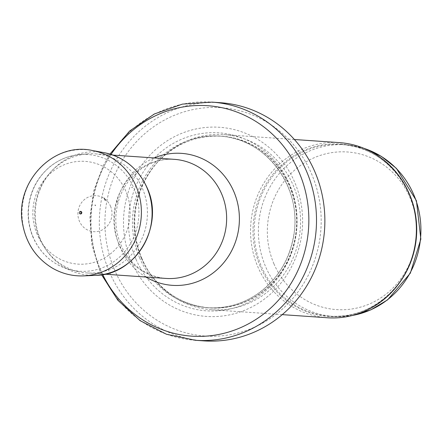 <?xml version="1.0" encoding="UTF-8"?>
<svg xmlns="http://www.w3.org/2000/svg" width="443" height="443" viewBox="0 0 443 443"><rect width="100%" height="100%" fill="white"/><g stroke="black" fill="none" stroke-linecap="round" stroke-linejoin="round"><path stroke-width="0.33" stroke-dasharray="2.21 1.66" d="M327.405 317.764A87.775 82.902 94 0 1 257.843 266.824A87.775 82.902 94 0 1 339.537 142.635M142.026 258.801A87.775 82.902 94 0 1 157.83 161.905A87.775 82.902 94 0 1 223.721 134.611A87.775 82.902 94 0 1 300.354 227.907A87.775 82.902 94 0 1 211.582 309.74A87.775 82.902 94 0 1 150.094 273.619A87.775 82.902 94 0 1 142.026 258.801M131.372 261.409A94.796 89.53 94 0 1 222.07 127.495A94.796 89.53 94 0 1 285.702 276.665A94.796 89.53 94 0 1 131.372 261.409M203.846 340.877A119.372 112.743 94 0 1 109.244 271.598A119.372 112.743 94 0 1 220.348 102.704M39.615 238.306A59.689 56.372 94 0 1 86.651 153.954A59.689 56.372 94 0 1 95.167 153.859A59.689 56.372 94 0 1 147.281 217.297A59.689 56.372 94 0 1 86.917 272.949A59.689 56.372 94 0 1 78.494 271.681A59.689 56.372 94 0 1 39.615 238.306M117.816 202.313A27.145 25.639 94 0 1 117.882 202.468L116.98 200.529A27.145 25.639 94 0 1 117.816 202.313M110.501 206.145A18.047 17.044 94 0 1 96.707 231.606A18.047 17.044 94 0 1 78.273 217.568A18.047 17.044 94 0 1 89.647 196.57A18.047 17.044 94 0 1 110.501 206.145M352.678 315.405A86.02 81.241 94 0 1 333.712 316.44A86.02 81.241 94 0 1 265.54 266.52A86.02 81.241 94 0 1 345.601 144.817A86.02 81.241 94 0 1 364.24 148.46M273.896 263.751A78.998 74.612 -86 0 0 402.504 276.46A78.998 74.612 -86 0 0 349.477 152.154A78.998 74.612 -86 0 0 273.896 263.751M399.287 283.027A86.02 81.241 94 0 1 329.514 316.152A86.02 81.241 94 0 1 261.342 266.226A86.02 81.241 94 0 1 341.403 144.523A86.02 81.241 94 0 1 405.943 186.952M260.191 266.348A86.44 81.639 94 0 1 342.899 144.235A86.44 81.639 94 0 1 400.921 280.258A86.44 81.639 94 0 1 260.191 266.348M141.422 257.964A86.114 81.335 94 0 1 156.933 162.902A86.114 81.335 94 0 1 275.513 163.268A86.114 81.335 94 0 1 266.836 288.493A86.114 81.335 94 0 1 149.341 272.506A86.114 81.335 94 0 1 141.422 257.964M141.267 257.909A86.02 81.241 94 0 1 221.328 136.206A86.02 81.241 94 0 1 296.428 227.63A86.02 81.241 94 0 1 209.439 307.83A86.02 81.241 94 0 1 141.267 257.909M139.589 257.793A86.02 81.241 94 0 1 219.65 136.09A86.02 81.241 94 0 1 294.75 227.514A86.02 81.241 94 0 1 207.756 307.713A86.02 81.241 94 0 1 139.589 257.793M135.918 259.066A89.22 84.264 94 0 1 221.284 133.027A89.22 84.264 94 0 1 281.167 273.42A89.22 84.264 94 0 1 135.918 259.066M114.432 269.615A114.46 108.103 94 0 1 223.942 107.92A114.46 108.103 94 0 1 300.769 288.033A114.46 108.103 94 0 1 114.432 269.615M195.485 340.296A119.372 112.743 94 0 1 100.882 271.016A119.372 112.743 94 0 1 211.987 102.123M102.726 274.582A115.496 109.083 94 0 1 100.229 269.123A115.496 109.083 94 0 1 111.049 154.419M145.913 277.036A66.145 62.474 94 0 1 119.909 246.95A66.145 62.474 94 0 1 154.164 157.946M118.824 243.794A59.689 56.372 94 0 1 174.376 159.347C162.598 158.583 151.539 161.75 141.206 168.861L130.12 179.16C121.914 189.2 117.207 200.989 116 214.539C115.23 225.127 116.852 235.172 120.867 244.669C127.944 262.256 145.143 276.908 166.125 278.437A59.689 56.372 94 0 1 118.824 243.794M33.258 237.304A58.509 55.259 94 0 1 79.363 154.613A58.509 55.259 94 0 1 138.797 216.71A58.509 55.259 94 0 1 71.367 270.02A58.509 55.259 94 0 1 33.258 237.304M37.118 234.225A51.493 48.636 94 0 1 86.391 161.479A51.493 48.636 94 0 1 120.956 242.515A51.493 48.636 94 0 1 37.118 234.225M83.788 275.878A63.199 59.689 94 0 1 22.15 208.631A63.199 59.689 94 0 1 92.476 150.526M95.638 275.352A61.832 58.398 94 0 1 35.434 209.55A61.832 58.398 94 0 1 104.138 152.68M352.401 315.471L333.712 316.44L329.514 316.152C369.124 319.835 408.402 287.585 414.953 245.439C424.92 196.77 387.719 146.184 341.403 144.523L345.601 144.817L363.98 148.35M294.396 139.506L223.721 134.611M282.257 314.635L211.582 309.74M157.83 161.905L156.933 162.902C174.758 143.897 196.221 134.993 221.328 136.206L219.65 136.09C265.728 137.812 302.763 187.439 293.665 235.643C289.373 259.914 277.656 279.101 258.502 293.2C243.041 303.981 226.129 308.815 207.756 307.713L209.439 307.83C184.404 305.565 164.37 293.792 149.341 272.506L150.094 273.619M109.942 154.075L103.496 165.145L93.822 190.496L89.879 217.424L91.851 244.558L99.658 270.496L101.58 274.771M113.048 155.1L95.167 153.859M104.797 274.184L86.917 272.949M86.651 153.954L79.363 154.613C68.482 155.676 58.692 159.69 49.998 166.646C36.16 178.374 28.867 193.519 28.13 212.086C27.981 220.819 29.592 229.175 32.965 237.143C40.789 254.432 53.592 265.39 71.367 270.02L78.494 271.681"/><path stroke-width="0.66" d="M294.396 139.506L339.537 142.635A87.775 82.902 94 0 1 416.171 235.931A87.775 82.902 94 0 1 327.405 317.764L282.257 314.635M211.987 102.123L220.348 102.704A119.372 112.743 94 0 1 324.569 229.585A119.372 112.743 94 0 1 203.846 340.877L195.485 340.296A119.372 112.743 94 0 0 316.208 229.003A119.372 112.743 94 0 0 211.987 102.123L182.433 104.111L154.352 113.984L129.644 131.034L109.942 154.075M81.695 212.136A1.296 1.224 94 0 1 79.95 213.797A1.296 1.224 94 0 1 80.111 211.483A1.296 1.224 94 0 1 81.695 212.136M105.307 200.48A29.172 27.549 -86 0 0 104.149 198.071L105.307 200.48M95.129 205.054A18.102 17.094 94 0 1 95.345 205.58L95.129 205.054M364.24 148.46A86.02 81.241 94 0 1 420.706 236.241A86.02 81.241 94 0 1 352.678 315.405M405.943 186.952A86.02 81.241 94 0 1 399.287 283.027M111.049 154.419A115.496 109.083 94 0 1 276.46 138.183A115.496 109.083 94 0 1 264.31 313.472A115.496 109.083 94 0 1 102.726 274.582M154.164 157.946A66.145 62.474 94 0 1 239.226 223.671A66.145 62.474 94 0 1 145.913 277.036M113.048 155.1L174.376 159.347A59.689 56.372 94 0 1 226.489 222.785A59.689 56.372 94 0 1 166.125 278.437L104.797 274.184M132.136 187.682L131.981 187.328A59.894 56.571 94 0 1 132.136 187.682M136.145 186.387A63.199 59.689 94 0 1 83.788 275.878C72.569 276.327 62.053 273.708 52.246 268.032C36.481 258.347 26.68 244.099 22.853 225.282C13.484 183.745 52.739 141.406 92.476 150.526A63.199 59.689 94 0 1 135.674 185.301A63.199 59.689 94 0 1 136.145 186.387M92.476 150.526L104.138 152.68A61.832 58.398 94 0 1 146.971 187.788A61.832 58.398 94 0 1 95.638 275.352L83.788 275.878M363.98 148.35L381.334 156.357L396.419 168.373L416.426 200.74L420.85 239.126L410.334 273.159L387.592 299.883L370.863 309.862L352.401 315.471M101.58 274.771L117.916 300.304L140.038 320.599L166.485 334.255L195.485 340.296M104.138 152.68C124.034 156.933 138.366 168.672 147.142 187.893C164.984 225.537 135.802 275.291 95.638 275.352M80.111 211.483L80.676 211.389L81.152 213.808L79.95 213.797"/></g></svg>
